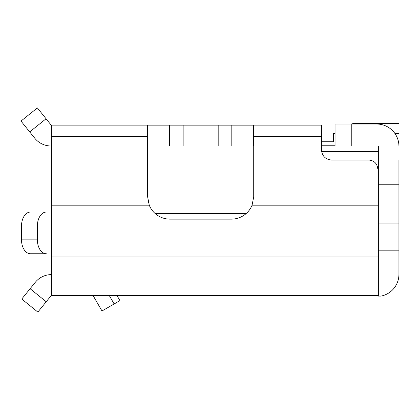 <?xml version="1.0" encoding="UTF-8"?>
<svg xmlns="http://www.w3.org/2000/svg" width="420" height="420" viewBox="0 0 420 420"><rect width="100%" height="100%" fill="white"/><g stroke="black" fill="none" stroke-linecap="round" stroke-linejoin="round"><path stroke-width="0.63" d="M394.921 133.487L399 133.487L399 123.617L353.677 123.617A6.773 6.773 0 0 0 351.335 124.031L335.044 124.031L335.044 146.003L378.352 146.003L378.352 223.094L398.932 223.094L398.932 160.393M46.321 212.042L30.45 212.042L46.321 212.042A13.902 8.935 90 0 0 37.385 225.944L37.385 239.852A13.902 8.935 90 0 0 46.321 253.754L30.45 253.754L46.321 253.754M253.712 193.688L253.712 196.817L252.079 205.191A22.312 22.312 0 0 1 246.293 213.434L155.043 213.434M252.851 202.944L252.982 202.472M147.625 193.688L147.625 196.817L149.258 205.191A22.312 22.312 0 0 0 169.942 219.135L231.394 219.135A22.312 22.312 0 0 0 252.079 205.191L378.147 205.191L378.147 169.013L377.795 169.013C377.255 163.574 374.267 160.587 368.828 160.041L331.569 160.041C325.458 159.432 322.098 156.072 321.489 149.961L321.489 125.123L253.712 125.123L253.712 136.421L321.489 136.421M148.486 202.944L148.355 202.472M378.147 292.866L378.147 258.384M51.413 295.423L378.147 295.465L51.413 295.465L51.413 125.123L147.625 125.123L147.625 196.817M51.413 295.323L46.211 301.754L30.109 288.713L35.317 282.287A20.716 20.716 0 0 1 51.413 274.606M101.981 310.979L93.025 295.465L101.981 310.979L93.025 295.465L101.981 310.979L119.921 300.62L116.944 295.465M378.147 295.423L378.147 205.191M30.109 288.713L21.751 299.035L37.852 312.07L46.211 301.754M253.712 136.421L253.712 196.817M253.36 125.144L147.625 125.144L253.712 125.144L253.36 125.144L253.36 146.003L253.712 146.003M30.45 212.042A13.902 8.935 90 0 0 21.514 225.944L21.514 239.852A13.902 8.935 90 0 0 30.45 253.754M51.077 125.144L51.413 125.144L51.413 146.003L51.077 146.003L51.077 125.008L46.074 118.771L29.704 131.911L34.708 138.149A20.995 20.995 0 0 0 51.077 146.003M147.625 146.003L169.523 146.003L169.523 125.144M147.971 125.144L147.971 146.003M183.152 125.144L183.152 146.003L169.523 146.003M183.152 146.003L253.36 146.003M231.814 125.144L231.814 146.003M46.074 118.771L37.375 107.93L21 121.07L34.708 138.149M351.241 146.003L351.241 124.031L376.756 124.031A22.176 22.176 0 0 1 398.932 146.207M378.352 250.834L378.352 223.094L398.932 223.094L398.932 274.328A22.176 22.176 0 0 1 381.034 296.09L378.352 296.09L378.352 250.834L398.932 250.834M378.352 160.393L378.352 146.003M378.147 146.003L378.147 169.013M335.044 133.487L333.517 133.487L333.517 141.761L321.489 141.761M321.489 145.766L335.044 145.766M114.14 303.954L109.237 295.465M51.413 256.982L378.147 256.982M51.413 205.191L149.258 205.191M253.712 178.941L378.147 178.941M51.413 178.941L147.625 178.941M51.413 136.421L147.625 136.421M21.514 225.944L37.385 225.944M21.514 239.852L37.385 239.852M218.185 125.144L218.185 146.003M378.352 184.233L398.932 184.233M321.631 151.652L378.147 151.652"/></g></svg>
